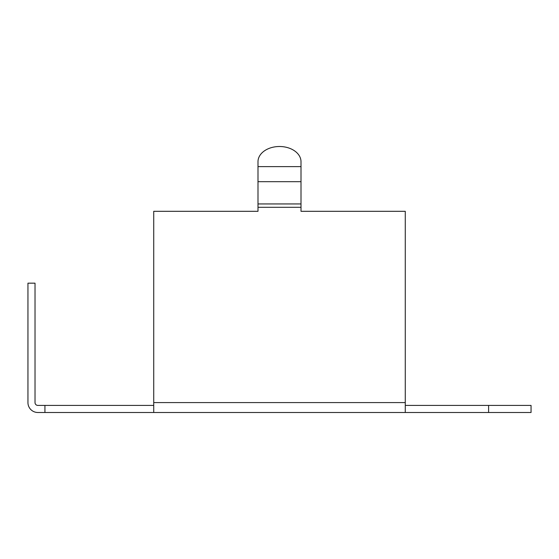 <?xml version="1.0" encoding="UTF-8"?>
<svg xmlns="http://www.w3.org/2000/svg" width="559" height="559" viewBox="0 0 559 559"><rect width="100%" height="100%" fill="white"/><g stroke="black" fill="none" stroke-linecap="round" stroke-linejoin="round"><path stroke-width="0.84" d="M405.275 405.415L531.05 405.415L531.05 412.493L37.851 412.493A9.901 9.901 0 0 1 27.95 402.585L27.95 283.175L35.021 283.175L35.021 402.585A2.83 2.83 0 0 0 37.851 405.415L44.93 405.415L44.93 412.493M405.275 412.493L405.275 211.309L301.008 211.309L301.008 161.719A21.508 15.205 0 0 0 279.5 146.507A21.508 15.205 0 0 0 257.992 161.719L257.992 166.631L257.992 161.719M153.725 412.493L153.725 211.309L257.992 211.309L257.992 166.631L301.008 166.631M153.725 405.415L44.93 405.415M301.008 181.682L257.992 181.682M301.008 203.944L257.992 203.944M301.008 207.291L257.992 207.291M488.608 405.415L488.608 412.493M405.275 402.585L153.725 402.585"/></g></svg>
